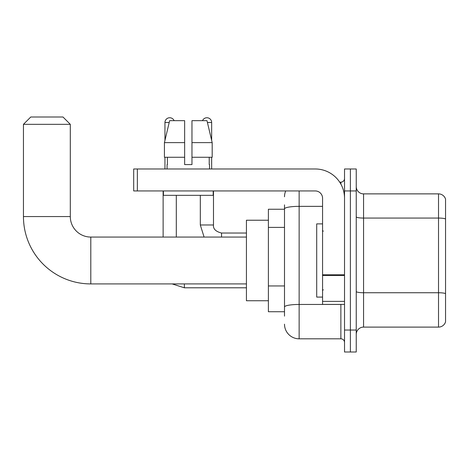 <?xml version="1.0" encoding="UTF-8"?>
<svg xmlns="http://www.w3.org/2000/svg" width="469" height="469" viewBox="0 0 469 469"><rect width="100%" height="100%" fill="white"/><g stroke="black" fill="none" stroke-linecap="round" stroke-linejoin="round"><path stroke-width="0.7" d="M284.501 209.244L268.391 209.244L268.391 311.733L284.501 311.733M284.501 316.124L284.501 204.853M344.527 330.035L344.527 351.996L350.384 351.996L350.384 330.035L350.384 351.996L356.241 351.996L356.241 330.035L350.384 330.035L350.384 190.942L350.384 330.035L344.527 330.035L344.527 190.942L350.384 190.942L350.384 168.981L350.384 190.942L356.241 190.942L356.241 330.035M356.241 190.942L356.241 168.981L344.527 168.981L344.527 190.942M299.14 190.942L299.14 338.817L340.869 338.817L340.869 304.41M339.703 182.16L340.869 182.16A3.658 3.658 0 0 0 344.527 178.496M284.501 222.998L284.501 208.898A14.639 2.544 180 0 1 299.14 206.354L322.566 206.354M344.527 342.476A3.658 3.658 0 0 0 340.869 338.817M284.501 196.798A14.639 14.639 0 0 1 285.721 190.942M299.14 338.817A14.639 14.639 0 0 1 284.501 324.179M356.241 334.426A7.322 7.322 0 0 1 363.563 327.104L438.521 327.104L438.521 193.873L363.563 193.873A7.322 7.322 0 0 1 356.241 186.551A7.322 7.322 0 0 0 363.563 193.873L363.563 327.104M445.55 199.143A7.322 7.322 0 0 0 438.521 193.873A7.322 7.322 0 0 1 445.55 199.143L445.55 321.834A7.322 7.322 0 0 1 438.521 327.104M191.968 164.59L184.645 164.59L191.968 164.59L184.645 164.59L191.968 164.59L191.968 120.668L206.987 120.668L212.187 142.629L212.187 157.267L191.968 157.267M202.508 120.668A4.76 4.76 0 0 1 211.66 122.497L211.66 140.401L212.187 142.629L191.968 142.629M184.645 142.629L184.645 157.267L164.431 157.267L164.431 142.629L169.631 120.668L184.645 120.668L184.645 142.629L164.431 142.629L164.953 140.401L164.953 122.497L169.192 122.497M246.43 283.915L90.798 283.915A67.348 67.348 0 0 1 23.45 216.567L23.45 124.326L30.772 117.004L62.981 117.004L70.303 124.326L23.45 124.326M90.798 283.915L90.798 237.062A20.495 20.495 0 0 1 70.303 216.567L70.303 124.326M268.391 220.225L246.43 220.225L246.43 300.752L268.391 300.752M164.953 122.497A4.76 4.76 0 0 1 174.105 120.668M176.303 237.062L176.303 195.333M163.124 237.062L163.124 190.942M164.953 157.267L164.953 168.981M211.66 157.267L211.66 168.981M344.527 304.41L322.566 304.41L322.566 274.811L344.527 274.811M344.527 198.264A29.283 29.283 0 0 0 315.244 168.981L137.358 168.981L137.358 190.942L315.244 190.942A7.322 7.322 0 0 1 322.566 198.264L322.566 274.811M137.358 190.942L133.694 190.942L133.694 168.981L137.358 168.981M167.075 164.59L167.398 164.59L167.075 164.59L167.075 168.981M209.537 164.59L209.221 164.59L209.537 164.59L209.537 168.981M209.221 157.267L209.221 164.59M184.645 157.267L184.645 164.59M167.398 164.59L167.398 157.267M163.417 190.942L163.417 195.333L213.196 195.333L213.196 190.942M212.187 157.267L212.187 142.629L206.987 120.668M169.631 120.668L164.431 142.629M322.566 223.883L316.71 223.883L316.71 297.088L322.566 297.088M284.501 227.395L268.391 227.395M284.501 285.955L268.391 285.955M342.136 304.41A3.658 0.633 0 0 1 340.869 304.451L299.14 304.451A14.639 2.544 180 0 0 284.501 306.99M340.869 184.088L340.869 182.16M445.55 218.982A7.322 1.272 180 0 0 438.521 218.067L363.563 218.067A7.322 1.272 0 0 1 356.241 216.795M445.55 293.653A7.322 1.272 180 0 0 438.521 292.738L363.563 292.738A7.322 1.272 -0 0 1 356.241 291.466M23.45 216.567L70.303 216.567M172.123 283.915L184.352 287.796L172.123 283.915L184.352 287.796L172.123 283.915L184.352 287.796L172.123 283.915L184.352 287.796L184.352 283.915M200.316 195.333L200.316 224.985L204.085 237.062L200.316 224.985L204.085 237.062L200.316 224.985L204.085 237.062L200.316 224.985L204.085 237.062L200.316 224.985L213.477 224.985C213.049 228.89 215.734 231.575 221.544 233.034L221.544 237.062M207.421 122.497L211.66 122.497M344.527 275.444L322.566 275.444M322.566 301.385L344.527 301.385M246.43 237.062L90.798 237.062M246.43 287.796L184.352 287.796M246.43 233.034L221.544 233.034C215.734 231.575 213.049 228.89 213.489 224.985C213.049 228.89 215.734 231.575 221.544 233.034C215.734 231.575 213.049 228.89 213.489 224.985C213.049 228.89 215.734 231.575 221.544 233.034C215.734 231.575 213.049 228.89 213.489 224.985C213.049 228.89 215.734 231.575 221.544 233.034C215.734 231.575 213.049 228.89 213.489 224.985L213.489 190.942M323.299 231.205L322.566 230.472M323.299 289.772L322.566 290.504"/></g></svg>
